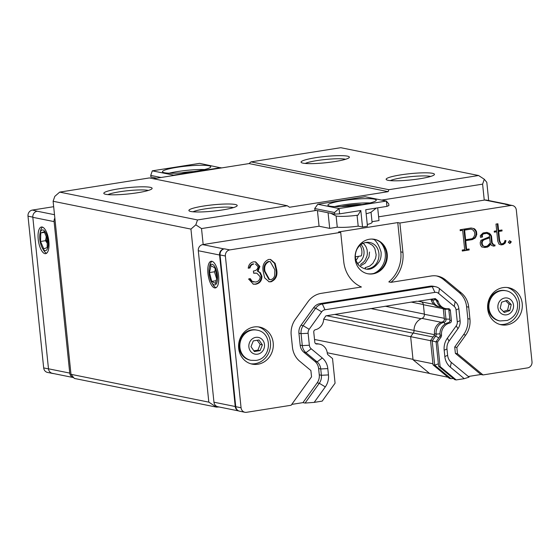 <?xml version="1.0" encoding="UTF-8"?>
<svg xmlns="http://www.w3.org/2000/svg" width="560" height="560" viewBox="0 0 560 560"><rect width="100%" height="100%" fill="white"/><g stroke="black" fill="none" stroke-linecap="round" stroke-linejoin="round"><path stroke-width="0.84" d="M53.669 206.696L32.382 210.063A5.397 4.942 101.4 0 0 28 216.167L43.68 367.92L48.489 368.886M53.718 373.59A5.397 4.942 -78.6 0 1 52.864 373.506L47.544 372.428A5.397 4.942 -78.6 0 1 43.68 367.92M32.382 210.063L37.205 211.218A5.397 4.942 101.4 0 0 32.823 217.322L48.482 368.802A5.397 4.942 101.4 0 0 51.961 373.219A5.397 4.942 -78.6 0 0 52.864 373.506M48.482 368.802L69.748 373.093A5.397 4.942 101.4 0 0 73.612 377.608L52.339 373.317A5.397 4.942 -78.6 0 1 51.961 373.219M161.035 177.492L150.731 175.406L150.899 177.009L156.688 178.178M221.298 167.965L199.647 163.352L152.313 170.835L173.579 175.126L173.271 175.553M152.313 170.835L150.731 175.406M204.54 169.54A24.29 3.15 -5.9 0 0 177.485 171.57A24.29 3.15 -5.9 0 0 169.127 173.201M193.655 171.556A13.496 1.75 -5.9 0 0 182.798 172.641A13.496 1.75 -5.9 0 0 181.566 172.851M54.852 218.085A5.397 4.942 101.4 0 0 54.096 221.613L32.823 217.322M69.748 373.093L54.096 221.613M38.213 239.26A13.496 5.138 81 0 1 41.426 227.003A13.496 5.138 81 0 1 48.608 239.533A13.496 5.138 81 0 1 45.64 253.666A13.496 5.138 81 0 1 38.213 239.26M173.579 175.126L220.92 167.65M177.044 167.307A24.29 3.15 174.1 0 1 210.777 166.747A24.29 3.15 174.1 0 1 186.935 172.375A24.29 3.15 174.1 0 1 162.449 171.738A24.29 3.15 174.1 0 1 177.044 167.307M40.012 233.464A10.458 3.983 81 0 1 44.24 230.727A10.458 3.983 81 0 1 48.083 241.101A10.458 3.983 81 0 1 46.739 249.886A10.458 3.983 81 0 1 42.301 247.954A10.458 3.983 81 0 1 40.159 241.626A10.458 3.983 81 0 1 40.012 233.464L40.467 231.231A13.496 5.138 81 0 1 42.483 227.115M46.613 253.232A13.496 5.138 81 0 1 43.428 249.935L42.301 247.954M46.165 236.285L46.116 237.965A8.288 3.157 -99 0 0 47.04 242.893L47.25 243.383M44.457 232.351L40.782 232.932L44.184 231.714L47.362 239.05L47.138 247.604L43.736 248.815L40.558 241.486L40.782 232.932M46.116 237.965L45.493 240.702L40.558 241.486M45.493 240.702L47.04 242.893M434.301 298.711L436.1 300.202A2.156 1.974 -78.6 0 1 436.751 301.224A10.794 9.884 101.4 0 0 444.101 308.28L445.592 308.581A10.794 9.884 101.4 0 0 448.273 308.721A2.156 1.974 -78.6 0 1 450.359 310.555L448.868 310.254L449.904 320.292A2.156 1.974 -78.6 0 1 448.259 322.714A10.794 9.884 -78.6 0 0 440.076 335.034A2.156 1.974 -78.6 0 1 439.656 336.672L436.079 341.663L438.62 366.282L454.727 379.638L456.211 379.939L440.111 366.583L437.563 341.964L441.147 336.973L439.656 336.672M489.657 237.832L490.252 242.998L487.228 246.12L484.827 246.498L483.308 245.966L482.328 244.384L482.139 242.564L482.769 240.751L484.204 239.722L489.657 237.832L489.02 237.706L489.02 237.104L489.657 237.23M474.593 232.085L472.703 229.726L470.981 229.103L464.611 230.111L465.605 239.743L471.982 238.735L473.515 237.601L474.866 234.731L474.593 232.085M436.1 300.202L437.584 300.503A2.156 1.974 -78.6 0 1 438.242 301.525A10.794 9.884 101.4 0 0 445.592 308.581M317.163 382.837A10.794 9.884 101.4 0 0 319.277 374.85L321.398 375.277L328.461 374.927A16.198 14.833 -78.6 0 1 325.297 386.904A10176.278 1807.267 -144.3 0 0 319.291 383.264L317.163 382.837L302.96 402.626L305.088 403.06L319.291 383.264A10.794 9.884 101.4 0 0 321.398 375.277L320.747 368.963A10.794 9.884 101.4 0 0 317.079 361.886L305.963 352.667A10.794 9.884 -78.6 0 1 302.295 345.597L301.063 333.641A10.794 9.884 -78.6 0 1 303.17 325.654L315.679 308.224A10.794 9.884 -78.6 0 1 322.336 304.003L432.243 286.636A10.794 9.884 -78.6 0 1 435.477 286.699A10.794 9.884 -78.6 0 1 439.537 288.652L455.189 301.63A10.794 9.884 -78.6 0 1 458.857 308.707L460.096 320.656A10.794 9.884 -78.6 0 1 457.982 328.643L449.099 341.026A10.794 9.884 101.4 0 0 446.985 349.006L447.636 355.327A10.794 9.884 101.4 0 0 451.304 362.397A10175.599 3667.797 129.7 0 1 450.331 367.143A16.198 14.833 -78.6 0 1 444.829 356.538M446.985 349.006L444.178 350.217A16.198 14.833 -78.6 0 1 447.342 338.24A10175.816 1802.773 35.7 0 1 449.092 341.026M314.958 361.459L317.079 361.886A10182.837 3673.838 -50.3 0 0 322.308 358.001A16.198 14.833 -78.6 0 1 327.81 368.606L320.747 368.963L318.619 368.529A10.794 9.884 101.4 0 0 314.958 361.459L303.835 352.24A10.794 9.884 -78.6 0 1 300.167 345.163L298.935 333.214A10.794 9.884 -78.6 0 1 301.042 325.227L313.558 307.797A10.794 9.884 -78.6 0 1 320.208 303.576L430.115 286.202A10.794 9.884 -78.6 0 1 433.356 286.272L435.477 286.699M315.84 343.798L316.883 344.015A2.156 1.974 -78.6 0 1 314.804 342.181L313.761 332.143A2.156 1.974 -78.6 0 1 315.406 329.721A10.794 9.884 101.4 0 0 323.652 319.634A2.156 1.974 -78.6 0 1 324.079 318.437L325.948 315.833L416.829 301.203M274.68 275.31L274.869 269.836L270.221 261.632L268.961 261.611C265.293 263.501 263.977 266.763 265.013 271.397L269.556 279.608L270.823 279.636C272.93 279.09 274.218 277.648 274.68 275.31M448.007 308.742A2.156 1.974 -78.6 0 1 448.868 310.254M449.904 320.292L451.395 320.593A2.156 1.974 -78.6 0 1 449.75 323.015L448.259 322.714M483.308 245.966L484.827 246.498M482.671 245.84L481.691 244.258L482.328 244.384M481.691 244.258L481.502 242.431L482.139 242.564M481.502 242.431L482.132 240.625L482.769 240.751M482.132 240.625L483.56 239.596L484.204 239.722M483.56 239.596L489.02 237.706M464.611 230.111L463.974 229.985L464.968 239.617L465.605 239.743M463.974 229.985L470.981 229.103M437.584 300.503L435.246 298.557L417.578 301.35M451.395 320.593L450.359 310.555M440.076 335.034L441.56 335.335A10.794 9.884 -78.6 0 1 449.75 323.015M441.56 335.335L441.147 336.973M456.211 379.939L464.233 378.672L469.077 377.139L451.304 362.397M450.331 367.143L464.233 378.672M444.178 350.217L444.836 356.538L447.636 355.327M322.308 358.001L311.185 348.782A5.397 4.942 -78.6 0 1 309.358 345.247L308.119 333.291A5.397 4.942 -78.6 0 1 309.176 329.301L321.685 311.871A5.397 4.942 -78.6 0 1 325.01 309.757L434.917 292.39A5.397 4.942 -78.6 0 1 438.571 293.398L454.223 306.376A5.397 4.942 -78.6 0 1 456.057 309.911L457.289 321.867A5.397 4.942 -78.6 0 1 456.232 325.857L447.349 338.24M328.461 374.927L327.81 368.606M305.088 403.06L314.188 402.381L325.297 386.904M314.188 402.381L322.203 401.114L335.076 383.187L332.535 358.561L328.055 354.844A2.156 1.974 -78.6 0 1 327.313 353.388A10.794 9.884 -78.6 0 0 319.571 344.148A10.794 9.884 -78.6 0 0 316.883 344.015M269.556 279.608L268.919 279.482L264.369 271.264L265.013 271.397M264.369 271.264C263.34 266.637 264.656 263.375 268.324 261.485L268.961 261.611M268.324 261.485L270.221 261.632M437.563 341.964L436.079 341.663M440.111 366.583L438.62 366.282M509.432 243.18L510.678 241.724L509.439 240.863M481.656 246.911L484.043 247.373L486.997 246.904L488.943 245.469L489.993 243.663L490.63 243.789L489.58 245.602L487.634 247.037L484.687 247.499L481.663 246.911L480.424 244.853L480.193 242.669L480.984 240.289L488.95 237.02L489.552 236.194L489.391 234.64L486.822 233.352L483.532 233.87L481.782 235.361L482.3 235.284L482.482 237.006L480.459 237.328L480.291 235.676L483.084 232.974L486.983 232.358L490.322 234.08L491.491 236.019L492.191 242.802L493.899 245.063L494.921 244.902L495.026 245.868L493.507 246.106L491.407 245.336L490.63 243.789M493.073 245.945L494.382 245.735L494.312 245M493.899 245.063L492.583 244.349L491.554 242.676L490.847 235.893L489.685 233.954L486.794 232.386M480.438 237.097L481.845 236.88L481.684 235.347M481.782 235.361L481.145 235.235L482.895 233.744L486.822 233.352M500.661 244.748L502.565 244.447L504.602 242.935L505.351 240.618L505.008 240.513M500.136 243.187L501.452 243.866L500.136 243.187L499.023 240.569L498.071 231.343L501.431 230.811L501.354 230.083M494.291 231.938L496.783 231.777L494.319 232.162L494.221 231.21L496.685 230.825L495.985 224.07L497.91 223.762L498.61 230.517L497.973 230.391L497.294 223.86M465.059 240.527L465.696 240.653L466.599 249.375L465.962 249.249L465.059 240.527L471.632 239.491L474.467 237.944L475.44 236.628L476.161 234.402L475.853 231.399L473.508 228.494M460.187 230.482L462.672 230.314L460.208 230.706L460.11 229.74L471.086 228.004L474.145 228.62L475.335 229.586L474.698 229.453M462.287 250.81L468.538 249.823L468.461 249.081M248.262 267.988L249.368 267.813C249.872 265.608 251.132 264.299 253.155 263.886L253.792 264.012C251.769 264.425 250.509 265.734 250.005 267.939L248.234 268.219C248.619 264.712 250.39 262.577 253.54 261.828L255.626 261.87L259.875 266.455L258.02 271.201L260.351 272.678L261.919 276.276C261.884 280.679 259.847 283.332 255.801 284.228L253.379 284.2L248.577 278.992L250.348 278.712L252.196 281.407L255.612 282.037C258.482 281.554 260.001 279.783 260.162 276.738L256.893 273.21L253.631 273.196L253.407 271.012C256.074 270.767 257.635 269.339 258.104 266.728L255.451 264.026M253.61 273.014L256.893 273.21M253.645 282.016L251.559 281.281L249.704 278.579M253.071 284.13L255.164 284.102C259.203 283.206 261.247 280.553 261.275 276.15L259.707 272.552L257.383 271.068L259.238 266.322L255.304 261.814M268.765 281.722L270.354 281.701C275.24 279.51 277.123 275.429 276.003 269.437L274.547 263.375L270.305 259.413M511.322 241.85L509.894 243.516L508.256 242.333L509.6 240.66L511.322 241.85L510.678 241.724M482.895 233.744L483.532 233.87M481.453 234.815L482.09 234.948M481.845 236.88L482.482 237.006M488.537 233.002L489.174 233.135M489.685 233.954L490.322 234.08M490.847 235.893L491.491 236.019M491.554 242.676L492.191 242.802M492.583 244.349L493.22 244.482M494.382 245.735L495.026 245.868M488.943 245.469L489.58 245.602M486.997 246.904L487.634 247.037M484.043 247.373L484.687 247.499M498.61 230.517L501.97 229.985L502.068 230.937L498.708 231.469L499.66 240.695L500.773 243.313M501.431 230.811L502.068 230.937M498.071 231.343L498.708 231.469M499.023 240.569L499.66 240.695M501.452 243.866L502.782 243.656L504.252 242.571L505.029 240.457L505.988 240.744L505.239 243.061L503.202 244.573L501.095 244.909L498.96 244.118L497.742 241.087L496.783 231.777M505.351 240.618L505.988 240.744M504.602 242.935L505.239 243.061M502.565 244.447L503.202 244.573M475.853 231.399L476.49 231.525L476.798 234.535L475.111 238.07L472.269 239.617L465.696 240.653M475.335 229.586L476.49 231.525M476.161 234.402L476.798 234.535M475.44 236.628L476.077 236.761M474.467 237.944L475.111 238.07M471.632 239.491L472.269 239.617M466.599 249.375L469.077 248.983L469.175 249.949L462.308 251.034L462.21 250.068L464.674 249.683L462.672 230.314M468.538 249.823L469.175 249.949M319.277 374.85L318.619 368.529M390.95 282.338L388.822 281.911A32.389 29.659 101.4 0 0 400.785 251.881L397.761 222.593L399.889 223.02L402.913 252.308A32.389 29.659 -78.6 0 1 390.95 282.338L431.144 275.989A21.595 19.775 -78.6 0 1 437.619 276.115A21.595 19.775 -78.6 0 1 445.732 280.021L461.384 292.999A21.595 19.775 -78.6 0 1 468.72 307.146L469.952 319.095A21.595 19.775 -78.6 0 1 465.731 335.069L456.848 347.452L457.499 353.766L455.371 353.339L454.72 347.018L463.61 334.642A21.595 19.775 101.4 0 0 467.831 318.668L466.592 306.719A21.595 19.775 101.4 0 0 459.256 292.572L443.604 279.587A21.595 19.775 101.4 0 0 436.548 275.933M457.499 353.766L483.028 374.934L480.9 374.507L455.371 353.339M456.848 347.452L454.72 347.018M238.707 410.921A5.397 4.942 -78.6 0 1 235.228 406.504L219.569 255.017A5.397 4.942 -78.6 0 1 223.951 248.913L224.448 248.836A5.397 4.942 101.4 0 0 220.066 254.94L235.746 406.693A5.397 4.942 101.4 0 0 238.707 410.921A5.397 4.942 101.4 0 0 239.61 411.201L244.93 412.279A5.397 4.942 -78.6 0 0 246.547 412.307L291.137 405.258L311.542 376.838L310.884 370.517L299.768 361.298A21.595 19.775 -78.6 0 1 292.432 347.151L291.2 335.202A21.595 19.775 -78.6 0 1 295.421 319.228L307.93 301.798A21.595 19.775 -78.6 0 1 321.23 293.356L361.424 287.007A32.389 29.659 -78.6 0 1 343.742 261.66L340.711 232.372L338.583 231.945L397.761 222.593M253.155 263.886L253.792 264.012M249.368 267.813L250.005 267.939M259.238 266.322L259.875 266.455M257.383 271.068L258.02 271.201M259.707 272.552L260.351 272.678M261.275 276.15L261.919 276.276M255.164 284.102L255.801 284.228M251.559 281.281L252.196 281.407M270.991 281.827L269.08 281.799L264.677 277.893L263.242 271.684C262.031 265.734 263.844 261.653 268.674 259.441L270.627 259.469L275.107 263.347L276.64 269.563C277.767 275.555 275.877 279.643 270.991 281.827L270.354 281.701M276.003 269.437L276.64 269.563M442.995 307.986A2.59 2.373 -78.6 0 1 443.303 308.987L444.962 309.323A2.59 2.373 101.4 0 0 444.703 308.406M443.303 308.987L444.346 319.025A2.59 2.373 -78.6 0 1 442.372 321.93A10.367 9.492 101.4 0 0 434.511 333.76L436.17 334.096A10.367 9.492 -78.6 0 1 444.031 322.266A2.59 2.373 101.4 0 0 446.005 319.361L444.962 309.323L448.434 309.148M399.889 223.02L510.839 205.485A5.397 4.942 -78.6 0 1 512.456 205.52A5.397 4.942 -78.6 0 1 516.32 210.035L532 361.781A5.397 4.942 101.4 0 1 527.618 367.885L483.028 374.934M522.221 303.527A18.893 17.304 -78.6 0 1 501.221 324.779A18.893 17.304 -78.6 0 1 488.005 302.834A18.893 17.304 -78.6 0 1 508.704 287.735A18.893 17.304 -78.6 0 1 522.221 303.527M512.456 205.52L507.136 204.449A5.397 4.942 101.4 0 0 505.519 204.414L506.016 204.337A5.397 4.942 -78.6 0 1 507.633 204.365A5.397 4.942 -78.6 0 1 508.816 204.785M224.448 248.836L229.761 249.907A5.397 4.942 101.4 0 0 225.379 256.011L220.066 254.94M302.96 402.626L291.76 404.397M480.9 374.507L468.307 376.495M387.226 254.023A17.542 16.065 -78.6 0 1 367.731 273.749A17.542 16.065 -78.6 0 1 355.453 253.372A17.542 16.065 -78.6 0 1 374.668 239.358A17.542 16.065 -78.6 0 1 387.226 254.023M229.761 249.907L340.711 232.372M244.93 412.279A5.397 4.942 -78.6 0 1 241.066 407.764L225.379 256.011M238.679 348.341A18.893 17.304 -78.6 0 1 259.679 327.096A18.893 17.304 -78.6 0 1 272.902 349.041A18.893 17.304 -78.6 0 1 252.203 364.133A18.893 17.304 -78.6 0 1 238.679 348.341M432.124 299.054A2.59 2.373 -78.6 0 1 432.838 300.216L431.179 299.88A10.367 9.492 101.4 0 0 438.228 306.656L439.887 306.992A10.367 9.492 -78.6 0 1 432.838 300.216L435.491 299.698M441.203 307.153A10.367 9.492 -78.6 0 1 439.887 306.992M439.992 333.844L436.17 334.096A2.59 2.373 -78.6 0 1 435.673 336.063L432.194 340.907L436.1 341.901M434.511 333.76A2.59 2.373 -78.6 0 1 434.014 335.727L430.535 340.571L432.194 340.907L434.7 365.176L438.361 363.804M434.7 365.176L450.982 378.679L449.323 378.343L433.041 364.84L434.7 365.176M453.362 378.504L450.982 378.679M507.304 287.518A18.893 17.304 -78.6 0 1 519.456 302.974A18.893 17.304 -78.6 0 1 499.856 324.436M499.156 320.782A15.386 14.091 -78.6 0 1 488.39 302.911A15.386 14.091 -78.6 0 1 505.239 290.619L506.051 290.78A15.386 14.091 101.4 0 0 489.195 303.072A15.386 14.091 101.4 0 0 499.961 320.943L499.156 320.782M258.286 326.879A18.893 17.304 -78.6 0 1 270.137 348.481A18.893 17.304 -78.6 0 1 250.831 363.797M250.131 360.136A15.386 14.091 -78.6 0 1 239.365 342.272A15.386 14.091 -78.6 0 1 256.221 329.973L257.026 330.141A15.386 14.091 101.4 0 0 240.177 342.433A15.386 14.091 101.4 0 0 250.943 360.304L250.131 360.136M374.353 239.295A17.542 16.065 -78.6 0 1 386.589 253.89A17.542 16.065 -78.6 0 1 367.409 273.686M386.946 206.381L386.393 201.054L388.745 203.931L388.906 205.534L386.946 206.381L365.743 209.727L367.451 226.233L362.516 227.017L360.808 210.511L339.605 213.857L339.059 208.537L334.502 212.506L314.72 208.516L317.786 204.239L339.059 208.537L386.393 201.054L365.127 196.763L317.786 204.239M357.063 215.285L358.19 226.142L362.516 227.017M358.19 226.142A18.893 2.45 174.1 0 1 337.267 227.178L329.693 228.375L319.06 226.226L202.685 244.622L223.951 248.913M506.016 204.337L484.743 200.039L378.616 216.818M377.685 207.844L379.001 220.584L372.015 221.683M371.028 212.177L372.078 222.32A18.893 2.45 174.1 0 1 367.269 224.49M315.658 343.686A10.794 9.884 -78.6 0 1 318.08 343.847L319.571 344.148M380.212 242.06A18.893 17.304 -78.6 0 1 385.266 253.183A18.893 17.304 -78.6 0 1 373.884 273.406M430.535 340.571L433.041 364.84M430.899 299.25A2.59 2.373 -78.6 0 1 431.179 299.88M366.156 213.724A18.704 2.422 -5.9 0 0 371.462 211.897L376.348 208.054M330.883 213.339L336.112 215.999A18.704 2.422 -5.9 0 0 358.015 215.159L360.759 210.497M319.06 226.226L317.443 210.63M329.693 228.375L328.083 212.772M334.502 212.506L334.67 214.102L314.888 210.112L314.72 208.516M336.112 215.999L337.267 227.178M370.02 202.944A24.29 3.15 -5.9 0 0 334.607 206.605M361.97 204.533A13.496 1.75 -5.9 0 0 341.32 206.57M361.046 244.475A11.879 10.878 -78.6 0 1 363.972 251.188A11.879 10.878 -78.6 0 1 357.525 263.564M362.054 242.494L364.224 244.258L366.051 246.876L367.15 249.977L367.374 253.813L366.996 255.997L365.155 260.218L363.608 262.136L360.493 264.481M365.253 267.701L369.74 266.063L372.904 263.34L375.613 258.286L376.173 254.821L374.885 248.689L373.492 246.484L372.071 245.021L368.13 242.907L365.463 242.529M369.516 252.049L368.998 256.942L365.141 263.144L360.668 265.755M484.743 200.039A5.397 4.942 -78.6 0 1 486.36 200.074L507.633 204.365M430.542 340.676L410.655 336.665L413.042 359.744L429.667 373.527L447.972 377.223M413.042 359.744L432.929 363.755M433.097 337.008L413.28 333.004L410.655 336.665M413.28 333.004A3.78 3.458 101.4 0 0 414.043 330.54L434.476 334.67M441.182 322.28L421.946 318.395A12.159 11.137 101.4 0 0 414.043 330.54M421.946 318.395A3.78 3.458 101.4 0 0 424.382 314.286L444.269 318.304M443.268 308.728L423.395 304.717L424.382 314.286M423.395 304.717A3.78 3.458 101.4 0 0 421.638 301.917M418.306 301.238A12.159 11.137 101.4 0 0 418.628 301.308L433.888 304.388M238.784 410.956L217.819 406.721A5.397 4.942 -78.6 0 1 213.955 402.206L235.228 406.504M219.569 255.017L198.303 250.726L213.955 402.206M218.582 275.674A13.496 5.138 81 0 1 215.369 287.931A13.496 5.138 81 0 1 208.194 275.401A13.496 5.138 81 0 1 211.155 261.268A13.496 5.138 81 0 1 218.582 275.674M198.303 250.726A5.397 4.942 -78.6 0 1 202.685 244.622M334.67 214.102L339.605 213.857M361.662 204.582A24.29 3.15 174.1 0 1 327.929 205.142A24.29 3.15 174.1 0 1 351.771 199.514A24.29 3.15 174.1 0 1 376.257 200.151A24.29 3.15 174.1 0 1 361.662 204.582M355.222 259.539L358.904 265.384C357.063 263.452 355.915 260.925 355.467 257.803C355.075 255.01 355.593 252.119 357.014 249.151C358.638 246.428 360.416 244.601 362.348 243.67C365.211 242.34 367.738 241.955 369.943 242.536C382.655 245.273 382.039 266.931 367.486 268.87M358.967 265.454C366.324 271.46 372.911 270.389 378.749 262.241C380.597 259.798 381.374 256.417 381.094 252.105C379.323 246.197 377.041 242.025 374.241 239.575L371.931 239.064M216.146 287.637A13.496 5.138 81 0 1 212.73 284.27L211.61 282.289A10.458 3.983 81 0 1 209.146 273.77A10.458 3.983 81 0 1 209.321 267.792A10.458 3.983 81 0 1 214.963 266.987A10.458 3.983 81 0 1 217.175 281.568A10.458 3.983 81 0 1 211.61 282.289M209.321 267.792L209.776 265.566A13.496 5.138 81 0 1 211.988 261.31M216.328 273.819A7.483 2.849 -99 0 0 217.007 276.815M358.442 256.333A11.879 10.878 -78.6 0 1 355.985 260.232M359.94 245.364A11.879 10.878 -78.6 0 1 361.844 250.761A11.879 10.878 -78.6 0 1 361.333 255.878L355.369 256.823M211.001 265.769L214.788 267.792L217.049 276.626L215.523 283.43L211.743 281.4L209.482 272.573L211.001 265.769M215.327 269.906L214.417 271.789L216.615 278.551M209.482 272.573L214.417 271.789M216.132 280.707L211.743 281.4M253.855 350.77L257.873 350.196L260.169 344.421L257.194 340.27M250.992 346.668L253.288 340.893L258.979 339.99L262.381 344.862L260.085 350.637L254.387 351.54L250.992 346.668M257.873 350.196L260.085 350.637M260.169 344.421L262.381 344.862M503.349 311.521L507.591 310.149L509.012 304.08L505.715 300.818M500.192 308.287L501.606 302.218L507.122 300.342L511.224 304.528L509.803 310.597L504.287 312.48L500.192 308.287M507.591 310.149L509.803 310.597M509.012 304.08L511.224 304.528M388.164 191.66L249.06 163.576L251.013 161.875L388.836 189.7L388.164 191.66L289.541 207.249L287.259 205.751L149.429 177.933L59.682 192.115L54.803 196.371L53.109 201.271L190.939 229.096L208.824 402.143L216.426 407.113L219.121 406.98M190.939 229.096L195.818 224.84L201.523 228.571L203.175 244.545M105.784 194.32A24.29 3.15 174.1 0 1 104.055 193.697A24.29 3.15 174.1 0 1 127.645 187.684A24.29 3.15 174.1 0 1 151.97 188.748A24.29 3.15 174.1 0 1 131.46 193.592A24.29 3.15 174.1 0 1 105.784 194.32M107.947 194.621A21.595 2.8 174.1 0 1 127.96 190.694A21.595 2.8 174.1 0 1 148.351 190.442M190.862 211.498A24.29 3.15 174.1 0 1 189.133 210.875A24.29 3.15 174.1 0 1 212.723 204.862A24.29 3.15 174.1 0 1 237.048 205.919A24.29 3.15 174.1 0 1 216.538 210.763A24.29 3.15 174.1 0 1 190.862 211.498M193.025 211.792A21.595 2.8 174.1 0 1 213.038 207.872A21.595 2.8 174.1 0 1 233.429 207.62M388.108 180.32A24.29 3.15 174.1 0 1 386.379 179.697A24.29 3.15 174.1 0 1 409.969 173.684A24.29 3.15 174.1 0 1 434.294 174.748A24.29 3.15 174.1 0 1 413.784 179.592A24.29 3.15 174.1 0 1 388.108 180.32M390.271 180.621A21.595 2.8 174.1 0 1 410.284 176.694A21.595 2.8 174.1 0 1 430.675 176.442M305.193 163.443A21.595 2.8 174.1 0 1 325.206 159.523A21.595 2.8 174.1 0 1 345.597 159.271M303.023 163.149A24.29 3.15 174.1 0 1 301.301 162.526A24.29 3.15 174.1 0 1 324.891 156.513A24.29 3.15 174.1 0 1 349.216 157.57A24.29 3.15 174.1 0 1 328.706 162.414A24.29 3.15 174.1 0 1 303.023 163.149M488.684 200.543L486.808 182.336L484.288 179.249L482.601 184.149L381.668 200.095M484.253 200.123L482.601 184.149M251.013 161.875L340.753 147.693L478.583 175.518L484.288 179.249M59.682 192.115L197.512 219.94L195.818 224.84M287.259 205.751L197.512 219.94M478.583 175.518L388.836 189.7M316.393 210.413L201.523 228.571M249.06 163.576L153.3 178.71M216.426 407.113L74.347 378.434L70.994 374.318L208.824 402.143M70.994 374.318L53.109 201.271M429.541 373.422L327.243 352.772M314.524 339.458L413 359.338M323.736 319.158L410.662 336.7M32.809 217.14L28 216.167M37.205 211.218L54.502 214.704M438.242 301.525L436.751 301.224M303.835 352.24L305.963 352.667L311.185 348.782M300.167 345.163L302.295 345.597L309.358 345.247M298.935 333.214L301.063 333.641L308.119 333.291M301.042 325.227L303.17 325.654L309.176 329.301M313.558 307.797L315.679 308.224L321.685 311.871M320.208 303.576L322.336 304.003L325.01 309.757M430.115 286.202L432.243 286.636L434.917 292.39M439.537 288.652L438.571 293.398M455.189 301.63L454.223 306.376M458.857 308.707L456.057 309.911M460.096 320.656L457.289 321.867M457.982 328.643L456.232 325.857M465.731 335.069L463.61 334.642M469.952 319.095L467.831 318.668M468.72 307.146L466.592 306.719M461.384 292.999L459.256 292.572M445.732 280.021L443.604 279.587M402.913 252.308L400.785 251.881M444.983 324.107L444.031 322.266L442.372 321.93M449.792 319.172L444.346 319.025M510.839 205.485L505.519 204.414M235.746 406.693L241.066 407.764M434.014 335.727L435.673 336.063L438.753 337.932M365.162 267.533L365.393 268.254M257.558 354.179A8.526 7.812 -78.6 0 1 249.501 342.622A8.526 7.812 -78.6 0 1 262.997 340.494A8.526 7.812 -78.6 0 1 257.558 354.179M507.822 314.51A8.526 7.812 -78.6 0 1 498.113 304.584A8.526 7.812 -78.6 0 1 511.182 300.125A8.526 7.812 -78.6 0 1 507.822 314.51M326.55 315.742L413.133 333.214M334.859 314.426L414.043 330.414M370.594 308.511L421.169 318.717M385.196 306.201L424.361 314.104M411.229 302.085L423.367 304.535M250.943 360.304L255.927 360.402C271.81 358.764 272.902 332.535 257.026 330.141M499.961 320.943L507.339 320.453C515.025 317.03 518.392 311.101 517.433 302.666C515.627 294.665 509.719 291.277 506.051 290.78"/></g></svg>
